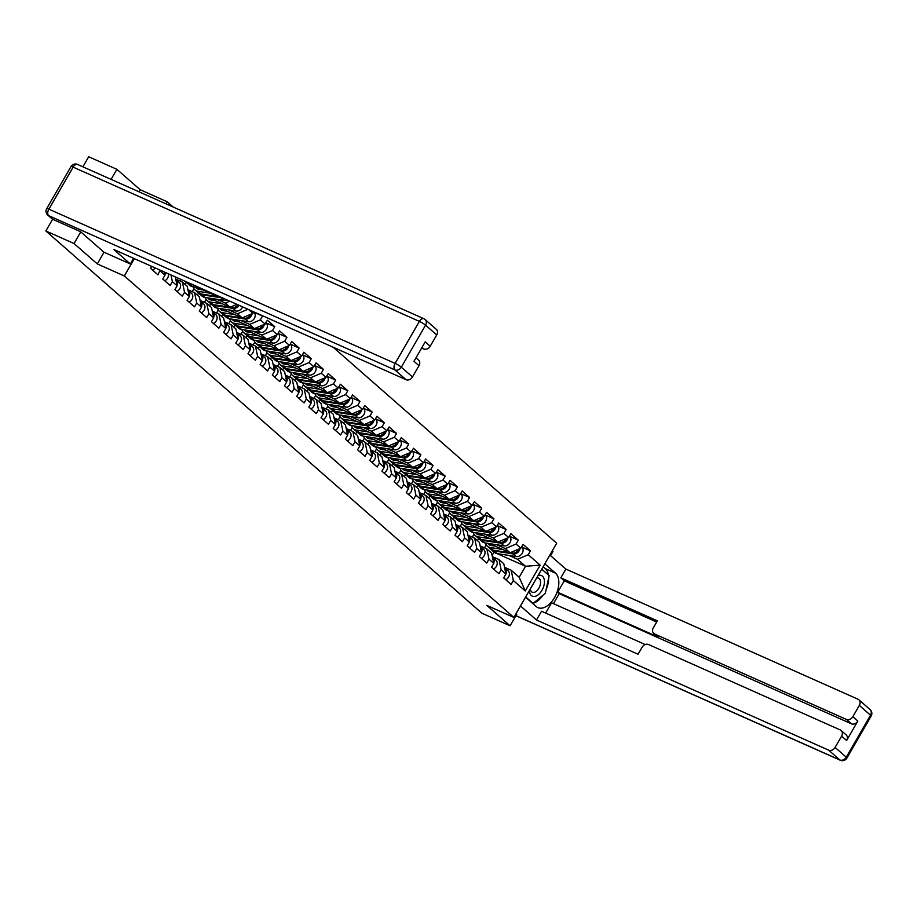 <?xml version="1.0" encoding="UTF-8"?>
<svg xmlns="http://www.w3.org/2000/svg" width="917" height="917" viewBox="0 0 917 917"><rect width="100%" height="100%" fill="white"/><g stroke="black" fill="none" stroke-linecap="round" stroke-linejoin="round"><path stroke-width="1.38" d="M138.948 191.791L140.152 189.716L116.895 169.324L88.697 156.761L82.897 166.814M140.152 189.716L167.181 201.751L173.244 207.07M80.765 231.886L74.036 243.544L97.305 263.936L124.334 275.971L513.852 617.428L556.699 543.208L333.1 347.199M550.567 555.656L552.94 551.553L552.24 550.945M124.334 275.971L134.329 258.651M165.977 203.826L167.181 201.751M151.683 266.377L150.548 268.326L157.965 274.836L160.005 270.091M248.564 309.533L252.932 313.362L253.803 311.872M240.988 320.572L249.63 324.423L260.348 319.861L262.583 316.01L262.044 315.54M260.348 319.861L265.116 324.045L267.34 320.182L274.756 326.681L266.068 322.887A5.72 4.574 131.2 0 1 266.526 329.123A5.72 4.574 131.2 0 1 260.497 332.39L241.469 329.421A8.666 6.935 131.2 0 1 239.91 328.974A8.666 6.935 131.2 0 1 238.489 328.068L235.474 325.432A8.666 6.935 131.2 0 1 235.039 324.996M253.172 331.243L261.803 335.095L272.532 330.544L274.756 326.681M272.532 330.544L277.289 334.716L279.513 330.854L286.929 337.353L278.057 333.398M265.345 341.926L273.988 345.766L284.706 341.216L286.929 337.353M284.706 341.216L289.463 345.388L291.698 341.525L299.114 348.036L290.231 344.081M277.519 352.598L286.161 356.449L296.879 351.887L299.114 348.036M296.879 351.887L301.647 356.06L303.871 352.208L311.287 358.707L302.415 354.753M289.703 363.27L298.334 367.121L309.063 362.57L311.287 358.707M309.063 362.57L313.82 366.743L316.044 362.88L323.46 369.379L314.772 365.585A5.72 4.574 131.2 0 1 315.23 371.821A5.72 4.574 131.2 0 1 309.201 375.087L290.173 372.13A8.666 6.935 131.2 0 1 288.614 371.672A8.666 6.935 131.2 0 1 287.193 370.766L284.19 368.13A8.666 6.935 131.2 0 1 283.743 367.694M301.876 373.941L310.519 377.793L321.237 373.242L323.46 369.379M321.237 373.242L325.993 377.414L328.229 373.551L335.645 380.051L326.956 376.268A5.72 4.574 131.2 0 1 327.403 382.492A5.72 4.574 131.2 0 1 321.386 385.759L302.346 382.802A8.666 6.935 131.2 0 1 300.799 382.343A8.666 6.935 131.2 0 1 299.366 381.438L296.363 378.801A8.666 6.935 131.2 0 1 295.916 378.366M314.05 384.624L322.692 388.464L333.41 383.914L335.645 380.051M333.41 383.914L338.178 388.086L340.402 384.234L347.818 390.734L338.946 386.779M326.234 395.296L334.877 399.147L345.594 394.585L347.818 390.734M345.594 394.585L350.351 398.769L352.587 394.906L360.003 401.405L351.303 397.611A5.72 4.574 131.2 0 1 351.761 403.847A5.72 4.574 131.2 0 1 345.743 407.114L326.704 404.145A8.666 6.935 131.2 0 1 325.145 403.698A8.666 6.935 131.2 0 1 323.724 402.781L320.721 400.156A8.666 6.935 131.2 0 1 320.274 399.709M338.407 405.967L347.05 409.819L357.768 405.268L360.003 401.405M357.768 405.268L362.536 409.44L364.76 405.578L372.176 412.077L363.487 408.283A5.72 4.574 131.2 0 1 363.946 414.518A5.72 4.574 131.2 0 1 357.917 417.785L338.889 414.828A8.666 6.935 131.2 0 1 337.33 414.369A8.666 6.935 131.2 0 1 335.909 413.464L332.894 410.827A8.666 6.935 131.2 0 1 332.458 410.392M350.592 416.65L359.223 420.49L369.952 415.94L372.176 412.077M369.952 415.94L374.709 420.112L376.933 416.249L384.349 422.748L375.661 418.966A5.72 4.574 131.2 0 1 376.119 425.19A5.72 4.574 131.2 0 1 370.09 428.457L351.062 425.499A8.666 6.935 131.2 0 1 349.503 425.041A8.666 6.935 131.2 0 1 348.082 424.135L345.079 421.499A8.666 6.935 131.2 0 1 344.632 421.063M362.765 427.322L371.408 431.173L382.125 426.611L384.349 422.748M382.125 426.611L386.882 430.784L389.117 426.932L396.534 433.432L387.65 429.477M374.938 437.994L383.581 441.845L394.299 437.283L396.534 433.432M394.299 437.283L399.067 441.467L401.291 437.604L408.707 444.103L400.018 440.309A5.72 4.574 131.2 0 1 400.477 446.545A5.72 4.574 131.2 0 1 394.448 449.811L375.42 446.843A8.666 6.935 131.2 0 1 373.861 446.396A8.666 6.935 131.2 0 1 372.44 445.49L369.425 442.854A8.666 6.935 131.2 0 1 368.989 442.418M387.123 448.665L395.754 452.517L406.483 447.966L408.707 444.103M406.483 447.966L411.24 452.138L413.464 448.275L420.88 454.775L412.192 450.992A5.72 4.574 131.2 0 1 412.65 457.216A5.72 4.574 131.2 0 1 406.621 460.483L387.593 457.526A8.666 6.935 131.2 0 1 386.034 457.067A8.666 6.935 131.2 0 1 384.613 456.162L381.61 453.525A8.666 6.935 131.2 0 1 381.163 453.09M399.296 459.348L407.939 463.188L418.656 458.638L420.88 454.775M418.656 458.638L423.413 462.81L425.648 458.947L433.065 465.458L424.376 461.664A5.72 4.574 131.2 0 1 424.823 467.888A5.72 4.574 131.2 0 1 418.805 471.155L399.766 468.197A8.666 6.935 131.2 0 1 398.219 467.739A8.666 6.935 131.2 0 1 396.786 466.833L393.783 464.197A8.666 6.935 131.2 0 1 393.336 463.761M411.469 470.02L420.112 473.871L430.83 469.309L433.065 465.458M430.83 469.309L435.598 473.481L437.822 469.63L445.238 476.129L436.366 472.175M423.654 480.691L432.285 484.543L443.014 479.992L445.238 476.129M443.014 479.992L447.771 484.165L450.006 480.302L457.423 486.801L448.722 483.007A5.72 4.574 131.2 0 1 449.181 489.242A5.72 4.574 131.2 0 1 443.163 492.509L424.124 489.552A8.666 6.935 131.2 0 1 422.565 489.093A8.666 6.935 131.2 0 1 421.144 488.188L418.141 485.552A8.666 6.935 131.2 0 1 417.693 485.116M435.827 491.363L444.47 495.214L455.187 490.664L457.423 486.801M455.187 490.664L459.956 494.836L462.179 490.973L469.596 497.472L460.907 493.69A5.72 4.574 131.2 0 1 461.366 499.914A5.72 4.574 131.2 0 1 455.336 503.181L436.309 500.223A8.666 6.935 131.2 0 1 434.75 499.765A8.666 6.935 131.2 0 1 433.328 498.859L430.314 496.223A8.666 6.935 131.2 0 1 429.878 495.788M448.012 502.046L456.643 505.886L467.372 501.335L469.596 497.472M467.372 501.335L472.129 505.508L474.353 501.656L481.769 508.156L473.08 504.361A5.72 4.574 131.2 0 1 473.539 510.597A5.72 4.574 131.2 0 1 467.51 513.852L448.482 510.895A8.666 6.935 131.2 0 1 446.923 510.437A8.666 6.935 131.2 0 1 445.502 509.531L442.498 506.895A8.666 6.935 131.2 0 1 442.051 506.459M460.185 512.718L468.828 516.569L479.545 512.007L481.769 508.156M479.545 512.007L484.302 516.191L486.537 512.328L493.954 518.827L485.07 514.873M472.358 523.389L481.001 527.241L491.718 522.69L493.954 518.827M491.718 522.69L496.487 526.862L498.71 522.999L506.127 529.499L497.438 525.705A5.72 4.574 131.2 0 1 497.897 531.94A5.72 4.574 131.2 0 1 491.867 535.207L472.84 532.25A8.666 6.935 131.2 0 1 471.281 531.791A8.666 6.935 131.2 0 1 469.859 530.886L466.845 528.249A8.666 6.935 131.2 0 1 466.409 527.814M484.543 534.072L493.174 537.912L503.903 533.362L506.127 529.499M503.903 533.362L508.66 537.534L510.884 533.671L518.3 540.17L509.428 536.216M496.716 544.744L505.359 548.595L516.076 544.033L518.3 540.17M516.076 544.033L520.833 548.206L523.068 544.354L530.485 550.853L521.796 547.059A5.72 4.574 131.2 0 1 522.243 553.295A5.72 4.574 131.2 0 1 516.225 556.562L497.186 553.593A8.666 6.935 131.2 0 1 495.638 553.146A8.666 6.935 131.2 0 1 494.206 552.229L491.203 549.592A8.666 6.935 131.2 0 1 490.755 549.157M508.889 555.415L517.532 559.267L528.249 554.705L530.485 550.853M528.249 554.705L540.159 565.147L525.246 590.972L513.337 580.541L511.193 570.248L504.51 567.279M160.2 270.974L164.957 275.146L162.733 279.009L170.149 285.508L172.373 281.645L177.13 285.817L174.906 289.68L182.323 296.18L184.546 292.317L189.315 296.5L187.079 300.352L194.496 306.851L196.731 303L201.488 307.172L199.264 311.035L206.68 317.534L208.904 313.671L213.672 317.844L211.437 321.707L218.854 328.206L221.077 324.343L225.846 328.515L223.61 332.378L231.027 338.877L233.262 335.026L238.019 339.198L235.795 343.05L243.211 349.549L245.435 345.698L250.203 349.87L247.968 353.733L255.385 360.232L257.62 356.369L262.377 360.541L260.153 364.404L267.569 370.904L269.793 367.041L274.55 371.213L272.326 375.076L279.742 381.575L281.966 377.724L286.734 381.896L284.499 385.748L291.915 392.258L294.151 388.395L298.908 392.568L296.684 396.431L304.1 402.93L306.324 399.067L311.081 403.239L308.857 407.102L316.273 413.601L318.497 409.739L323.265 413.922L321.03 417.774L328.446 424.273L330.682 420.422L335.439 424.594L333.215 428.457L340.631 434.956L342.855 431.093L347.623 435.266L345.388 439.128L352.804 445.628L355.039 441.765L359.796 445.937L357.573 449.8L364.989 456.299L367.213 452.448L371.97 456.62L369.746 460.472L377.162 466.982L379.386 463.119L384.154 467.292L381.919 471.155L389.335 477.654L391.57 473.791L396.327 477.963L394.104 481.826L401.52 488.325L403.744 484.463L408.501 488.646L406.277 492.498L413.693 498.997L415.917 495.146L420.685 499.318L418.45 503.169L425.866 509.68L428.101 505.817L432.858 509.99L430.635 513.852L438.051 520.352L440.275 516.489L445.043 520.661L442.808 524.524L450.224 531.023L452.459 527.16L457.216 531.344L454.992 535.196L462.409 541.695L464.632 537.843L469.389 542.016L467.166 545.879L474.582 552.378L476.806 548.515L481.574 552.687L479.339 556.55L486.755 563.049L488.99 559.187L493.747 563.359L491.523 567.222L498.94 573.721L501.163 569.87L505.92 574.042L503.697 577.893L511.113 584.404L513.337 580.541M164.957 275.146L164.303 271.994M172.373 281.645L170.975 274.974M177.13 285.817L175.262 276.877M184.546 292.317L182.403 282.035L175.72 279.055M182.403 282.035L187.16 286.207L189.315 296.5M196.731 303L194.576 292.706L187.893 289.726M194.576 292.706L199.344 296.879L201.488 307.172M186.747 282.711L184.661 281.072M197.373 287.445L217.856 296.569L216.206 295.114M208.904 313.671L206.749 303.378L200.078 300.409M206.749 303.378L211.518 307.55L213.672 317.844M180.947 279.41L180.041 280.98M186.323 282.528L185.188 284.476M220.298 296.936A5.72 4.574 131.2 0 1 220.023 296.913L217.856 296.569L218.682 296.225M222.132 297.761A5.72 4.574 131.2 0 1 220.963 297.727L201.923 294.77A8.666 6.935 131.2 0 1 200.365 294.311A8.666 6.935 131.2 0 1 198.943 293.406L194.381 289.313M216.63 299.229L225.273 303.068L229.766 301.166M209.557 298.117L230.041 307.241L225.273 303.068M221.077 324.343L218.934 314.061L212.251 311.081M218.934 314.061L223.691 318.233L225.846 328.515M193.739 289.027L192.215 291.652M198.496 293.199L197.373 295.159M237.916 304.788A5.72 4.574 131.2 0 1 232.196 307.585L230.041 307.241L236.884 304.329M211.105 304.066L206.566 299.985M228.814 309.9L237.457 313.752L247.98 309.27M221.731 308.8L242.214 317.924L237.457 313.752M233.262 335.026L231.107 324.733L224.436 321.752M231.107 324.733L235.875 328.905L238.019 339.198M205.912 299.699L204.399 302.335M210.681 303.871L209.546 305.831M250.765 314.29A5.72 4.574 131.2 0 1 244.38 318.256L242.214 317.924L252.932 313.362M252.129 313.706A5.72 4.574 131.2 0 1 245.309 319.082L226.281 316.113A8.666 6.935 131.2 0 1 224.722 315.666A8.666 6.935 131.2 0 1 223.301 314.749L218.739 310.657M233.904 319.471L254.387 328.595L249.63 324.423M245.435 345.698L243.292 335.404L236.609 332.435M243.292 335.404L248.049 339.577L250.203 349.87M218.097 310.37L216.572 313.006M222.854 314.542L221.731 316.503M262.938 324.962A5.72 4.574 131.2 0 1 256.554 328.928L254.387 328.595L265.116 324.045M235.463 325.409L230.912 321.34M246.088 330.143L266.572 339.267L261.803 335.095M257.62 356.369L255.465 346.076L248.782 343.107M255.465 346.076L260.222 350.26L262.377 360.541M230.27 321.053L228.757 323.678M235.039 325.226L233.904 327.186M275.111 335.633A5.72 4.574 131.2 0 1 268.727 339.611L266.572 339.267L277.289 334.716M276.487 335.06A5.72 4.574 131.2 0 1 269.667 340.425L250.639 337.467A8.666 6.935 131.2 0 1 249.08 337.009A8.666 6.935 131.2 0 1 247.659 336.103L243.097 332.011M258.262 340.815L278.745 349.95L273.988 345.766M269.793 367.041L267.638 356.759L260.967 353.779M267.638 356.759L272.406 360.931L274.55 371.213M242.455 331.725L240.93 334.361M247.212 335.897L246.077 337.857M287.296 346.317A5.72 4.574 131.2 0 1 280.911 350.283L278.745 349.95L289.463 345.388M259.809 346.764L255.27 342.683M270.446 351.498L290.918 360.622L286.161 356.449M281.966 377.724L279.823 367.43L273.14 364.45M279.823 367.43L284.579 371.603L286.734 381.896M254.628 342.396L253.103 345.033M259.385 346.569L258.262 348.529M299.469 356.988A5.72 4.574 131.2 0 1 293.085 360.954L290.918 360.622L301.647 356.06M300.845 356.404A5.72 4.574 131.2 0 1 294.025 361.779L274.985 358.811A8.666 6.935 131.2 0 1 273.438 358.364A8.666 6.935 131.2 0 1 272.005 357.458L267.455 353.354M282.619 362.169L303.103 371.293L298.334 367.121M294.151 388.395L291.996 378.102L285.313 375.133M291.996 378.102L296.764 382.274L298.908 392.568M266.801 353.068L265.288 355.704M271.57 357.24L270.435 359.2M311.642 367.66A5.72 4.574 131.2 0 1 305.269 371.626L303.103 371.293L313.82 366.743M284.167 368.107L279.628 364.038M294.793 372.841L315.276 381.965L310.519 377.793M306.324 399.067L304.169 388.785L297.498 385.805M304.169 388.785L308.937 392.957L311.081 403.239M278.986 363.751L277.461 366.376M283.743 367.923L282.608 369.883M323.827 378.343A5.72 4.574 131.2 0 1 317.442 382.309L315.276 381.965L325.993 377.414M325.191 377.758A5.72 4.574 131.2 0 1 318.382 383.123L299.343 380.165A8.666 6.935 131.2 0 1 297.784 379.707A8.666 6.935 131.2 0 1 296.363 378.801L291.801 374.709M306.977 383.524L327.461 392.648L322.692 388.464M318.497 409.739L316.354 399.457L309.671 396.476M316.354 399.457L321.11 403.629L323.265 413.922M291.159 374.423L289.634 377.059M295.916 378.595L294.793 380.555M336 389.014A5.72 4.574 131.2 0 1 329.616 392.98L327.461 392.648L338.178 388.086M308.525 389.461L303.986 385.381M319.15 394.195L339.634 403.32L334.877 399.147M330.682 420.422L328.527 410.128L321.856 407.148M328.527 410.128L333.295 414.301L335.439 424.594M303.332 385.094L301.819 387.731M308.101 389.267L306.966 391.227M348.185 399.686A5.72 4.574 131.2 0 1 341.8 403.652L339.634 403.32L350.351 398.769M349.549 399.101A5.72 4.574 131.2 0 1 342.729 404.477L323.701 401.52A8.666 6.935 131.2 0 1 322.142 401.061A8.666 6.935 131.2 0 1 320.721 400.156L316.159 396.052M331.324 404.867L351.807 413.991L347.05 409.819M342.855 431.093L340.711 420.8L334.029 417.831M340.711 420.8L345.468 424.984L347.623 435.266M315.517 395.766L313.992 398.402M320.274 399.95L319.15 401.898M360.358 410.358A5.72 4.574 131.2 0 1 353.973 414.335L351.807 413.991L362.536 409.44M361.722 409.784A5.72 4.574 131.2 0 1 354.913 415.149L335.874 412.192A8.666 6.935 131.2 0 1 334.327 411.733A8.666 6.935 131.2 0 1 332.894 410.827L328.332 406.735M343.508 415.539L363.992 424.663L359.223 420.49M355.039 441.765L352.885 431.483L346.202 428.503M352.885 431.483L357.641 435.655L359.796 445.937M327.69 406.449L326.177 409.074M332.458 410.621L331.324 412.581M372.531 421.041A5.72 4.574 131.2 0 1 366.147 425.007L363.992 424.663L374.709 420.112M373.907 420.456A5.72 4.574 131.2 0 1 367.087 425.82L348.059 422.863A8.666 6.935 131.2 0 1 346.5 422.405A8.666 6.935 131.2 0 1 345.079 421.499L340.516 417.407M355.681 426.222L376.165 435.346L371.408 431.173M367.213 452.448L365.058 442.154L358.387 439.174M365.058 442.154L369.826 446.327L371.97 456.62M339.875 417.12L338.35 419.757M344.632 421.293L343.497 423.253M384.716 431.712A5.72 4.574 131.2 0 1 378.331 435.678L376.165 435.346L386.882 430.784M357.229 432.159L352.69 428.079M367.866 436.893L388.338 446.017L383.581 441.845M379.386 463.119L377.242 452.826L370.56 449.857M377.242 452.826L381.999 456.998L384.154 467.292M352.048 427.792L350.523 430.428M356.805 431.964L355.681 433.924M396.889 442.384A5.72 4.574 131.2 0 1 390.504 446.35L388.338 446.017L399.067 441.467M398.253 441.799A5.72 4.574 131.2 0 1 391.444 447.175L372.405 444.218A8.666 6.935 131.2 0 1 370.858 443.759A8.666 6.935 131.2 0 1 369.425 442.854L364.874 438.762M380.039 447.565L400.523 456.689L395.754 452.517M391.57 473.791L389.416 463.498L382.733 460.529M389.416 463.498L394.184 467.681L396.327 477.963M364.221 438.475L362.708 441.1M368.989 442.647L367.855 444.607M409.062 453.055A5.72 4.574 131.2 0 1 402.689 457.033L400.523 456.689L411.24 452.138M410.438 452.482A5.72 4.574 131.2 0 1 403.618 457.847L384.59 454.889A8.666 6.935 131.2 0 1 383.031 454.431A8.666 6.935 131.2 0 1 381.61 453.525L377.047 449.433M392.212 458.248L412.696 467.372L407.939 463.188M403.744 484.463L401.589 474.181L394.918 471.2M401.589 474.181L406.357 478.353L408.501 488.646M376.406 449.147L374.881 451.783M381.163 453.319L380.028 455.279M421.247 463.738A5.72 4.574 131.2 0 1 414.862 467.704L412.696 467.372L423.413 462.81M422.611 463.154A5.72 4.574 131.2 0 1 415.802 468.53L396.763 465.561A8.666 6.935 131.2 0 1 395.204 465.114A8.666 6.935 131.2 0 1 393.783 464.197L389.221 460.105M404.397 468.919L424.88 478.044L420.112 473.871M415.917 495.146L413.773 484.852L407.091 481.872M413.773 484.852L418.53 489.025L420.685 499.318M388.579 459.818L387.054 462.455M393.336 463.991L392.212 465.951M433.42 474.41A5.72 4.574 131.2 0 1 427.035 478.376L424.88 478.044L435.598 473.481M405.944 474.857L401.405 470.776M416.57 479.591L437.054 488.715L432.285 484.543M428.101 505.817L425.947 495.524L419.275 492.555M425.947 495.524L430.715 499.696L432.858 509.99M400.752 470.49L399.239 473.126M405.52 474.674L404.386 476.622M445.605 485.082A5.72 4.574 131.2 0 1 439.22 489.048L437.054 488.715L447.771 484.165M418.118 485.529L413.578 481.459M428.743 490.263L449.227 499.387L444.47 495.214M440.275 516.489L438.131 506.207L431.448 503.227M438.131 506.207L442.888 510.379L445.043 520.661M412.937 481.173L411.412 483.798M417.693 485.345L416.57 487.305M457.778 495.765A5.72 4.574 131.2 0 1 451.393 499.731L449.227 499.387L459.956 494.836M459.142 495.18A5.72 4.574 131.2 0 1 452.333 500.544L433.294 497.587A8.666 6.935 131.2 0 1 431.747 497.129A8.666 6.935 131.2 0 1 430.314 496.223L425.752 492.131M440.928 500.946L461.411 510.07L456.643 505.886M452.459 527.16L450.304 516.879L443.622 513.898M450.304 516.879L455.061 521.051L457.216 531.344M425.11 491.844L423.597 494.481M429.878 496.017L428.743 497.977M469.951 506.436A5.72 4.574 131.2 0 1 463.566 510.402L461.411 510.07L472.129 505.508M442.475 506.883L437.936 502.803M453.101 511.617L473.585 520.741L468.828 516.569M464.632 537.843L462.477 527.55L455.806 524.581M462.477 527.55L467.246 531.722L469.389 542.016M437.294 502.516L435.77 505.152M442.051 506.688L440.917 508.648M482.136 517.108A5.72 4.574 131.2 0 1 475.751 521.074L473.585 520.741L484.302 516.191M454.649 517.555L450.109 513.486M465.286 522.289L485.758 531.413L481.001 527.241M476.806 548.515L474.662 538.222L467.979 535.253M474.662 538.222L479.419 542.405L481.574 552.687M449.468 513.188L447.943 515.824M454.224 517.371L453.101 519.32M494.309 527.779A5.72 4.574 131.2 0 1 487.924 531.757L485.758 531.413L496.487 526.862M466.833 528.226L462.294 524.157M477.459 532.96L497.942 542.085L493.174 537.912M488.99 559.187L486.835 548.905L480.153 545.924M486.835 548.905L491.592 553.077L493.747 563.359M461.641 523.871L460.128 526.496M466.409 528.043L465.274 530.003M506.482 538.462A5.72 4.574 131.2 0 1 500.097 542.428L497.942 542.085L508.66 537.534M507.858 537.878A5.72 4.574 131.2 0 1 501.037 543.242L482.01 540.285A8.666 6.935 131.2 0 1 480.451 539.826A8.666 6.935 131.2 0 1 479.029 538.921L474.467 534.829M489.632 543.643L510.116 552.768L505.359 548.595M501.163 569.87L499.008 559.576L492.337 556.596M499.008 559.576L503.777 563.749L505.92 574.042M473.825 534.542L472.301 537.179M478.582 538.715L477.448 540.675M518.667 549.134A5.72 4.574 131.2 0 1 512.282 553.1L510.116 552.768L520.833 548.206M492.108 555.507L493.999 552.229L486.64 545.5M496.98 553.559L525.533 566.282L517.532 559.267M511.193 570.248L519.194 577.263L525.533 566.282L540.159 565.147M485.999 545.214L484.474 547.85M525.246 590.972L519.194 577.263M513.852 617.428L486.824 605.392L510.081 625.784L516.81 614.126M510.081 625.784L481.895 613.221L45.85 230.981L74.036 243.544M116.895 169.324L111.083 179.377M52.624 219.243L45.85 230.981M262.583 316.01L253.883 312.216A5.72 4.574 131.2 0 1 254.341 318.451A5.72 4.574 131.2 0 1 248.324 321.718L229.284 318.749A8.666 6.935 131.2 0 1 227.725 318.302A8.666 6.935 131.2 0 1 226.304 317.385L223.301 314.749A8.666 6.935 131.2 0 1 222.854 314.313M97.305 263.936L104.045 252.255M505.863 573.755A5.72 4.574 -48.8 0 0 505.072 568.173A5.72 4.574 -48.8 0 0 505.015 568.127L504.625 567.795M505.76 579.704A5.72 4.574 -48.8 0 0 508.075 570.81A5.72 4.574 -48.8 0 0 508.018 570.764L505.129 568.231M505.393 571.463A5.72 4.574 -48.8 0 0 504.637 567.898M520.031 548.549A5.72 4.574 131.2 0 1 513.222 553.925L494.183 550.957A8.666 6.935 131.2 0 1 492.624 550.509A8.666 6.935 131.2 0 1 491.203 549.592M487.867 543.368A6.408 5.135 -48.8 0 0 488.75 544.446A6.408 5.135 -48.8 0 0 489.804 545.122A6.408 5.135 -48.8 0 0 490.95 545.455L495.203 546.119M510.116 552.768L493.243 550.143A8.666 6.935 131.2 0 1 491.695 549.684A8.666 6.935 131.2 0 1 490.274 548.779L487.259 546.142A8.666 6.935 131.2 0 1 485.425 542.979M502.642 549.432L490.24 547.506A8.666 6.935 131.2 0 1 488.692 547.048A8.666 6.935 131.2 0 1 487.259 546.142M490.274 543.919A6.408 5.135 -48.8 0 0 490.584 545.386M493.186 545.81L491.833 544.618M491.191 544.331A6.408 5.135 -48.8 0 0 491.317 545.512M529.396 590.514A11.256 6.545 114 0 0 534.634 596.44A11.256 6.545 114 0 0 544.09 584.886A11.256 6.545 114 0 0 539.207 575.28A11.256 6.545 114 0 0 538.015 575.578M530.29 588.955A7.703 4.482 114 0 0 532.261 592.222A7.703 4.482 114 0 0 533.832 592.428A7.703 4.482 114 0 0 539.964 585.768A7.703 4.482 114 0 0 538.531 578.146A7.703 4.482 114 0 0 536.961 577.939A7.703 4.482 114 0 0 536.617 577.997M541.718 569.17L549.145 575.67L545.34 593.253L533.121 603.432L525.693 596.921M532.147 602.996L533.121 603.432M544.813 563.806L555.438 573.114A19.486 11.336 114 0 1 555.404 595.993A19.486 11.336 114 0 1 537.866 607.616A19.486 11.336 114 0 1 536.158 606.515L525.533 597.196M520.478 605.965L536.491 619.995L541.546 611.238L638.072 654.245L642.106 647.264A5.193 4.161 -48.8 0 1 648.537 644.536L840.316 729.966A5.193 4.161 -48.8 0 1 841.176 730.517L846.173 734.895A5.193 4.161 131.2 0 1 846.609 740.523L857.831 721.083A5.193 4.161 131.2 0 1 851.4 723.811L559.221 593.643L553.444 603.65M645.236 644.548L551.576 602.813L545.661 613.072M559.221 593.643L557.662 592.279L564.264 580.851L560.826 577.836L565.881 569.079L858.06 699.247A5.193 4.161 -48.8 0 1 858.908 699.786A5.193 4.161 -48.8 0 1 859.344 705.414L852.833 716.693L857.831 721.083M549.868 555.049L565.881 569.079M536.491 619.995L828.659 750.163A5.193 4.161 -48.8 0 0 835.089 747.424L841.611 736.145A5.193 4.161 -48.8 0 0 841.176 730.517M851.4 723.811L846.402 719.432L654.623 633.991A5.193 4.161 -48.8 0 1 653.764 633.452A5.193 4.161 -48.8 0 1 653.328 627.824L657.363 620.843L560.826 577.836M846.402 719.432A5.193 4.161 -48.8 0 0 852.833 716.693M516.764 614.207L516.111 613.507M654.623 633.991L658.051 637.006L557.662 592.279M658.051 637.006A5.193 4.161 131.2 0 1 657.202 636.455L653.764 633.452M656.675 622.024L564.264 580.851M543.128 566.717L545.271 568.586L555.438 573.114M533.396 603.203A19.486 11.336 114 0 0 543.013 595.19M546.154 589.516A19.486 11.336 114 0 0 548.664 577.87M548.435 575.051A19.486 11.336 114 0 0 545.271 568.586M548.228 574.867L541.764 569.09M133.595 258.319L130.34 263.97L113.868 249.527L406.036 379.695L394.883 369.906L48.647 215.655L52.854 219.358L80.536 231.68L103.953 252.209L130.34 263.97M421.66 348.013L423.78 348.964L422.015 347.405M436.733 334.946L425.568 325.168A5.193 4.161 -48.8 0 0 425.133 319.54L436.297 329.318A5.193 4.161 131.2 0 1 436.733 334.946L430.211 346.225A5.193 4.161 131.2 0 1 423.78 348.964M415.997 357.813L418.553 360.049A5.193 4.161 131.2 0 1 418.989 365.677L412.478 376.956A5.193 4.161 131.2 0 1 406.036 379.695M430.211 346.225L425.213 341.846L413.991 361.298L418.989 365.677M52.854 219.358A5.193 4.161 131.2 0 1 52.005 218.808L47.787 215.117A5.193 4.161 -48.8 0 0 48.647 215.655A5.193 3.026 -66 0 1 48.876 209.156L395.112 363.396L419.367 321.386L73.131 167.146L48.876 209.156A5.193 0.745 30 0 0 46.71 208.606A5.193 5.193 0 0 0 47.787 215.117M493.69 563.084A5.72 4.574 -48.8 0 0 492.899 557.502A5.72 4.574 -48.8 0 0 492.842 557.456L492.44 557.123M493.575 569.033A5.72 4.574 -48.8 0 0 495.902 560.138A5.72 4.574 -48.8 0 0 495.845 560.081L492.956 557.547M493.208 560.791A5.72 4.574 -48.8 0 0 492.463 557.227M481.517 552.401A5.72 4.574 -48.8 0 0 480.714 546.83A5.72 4.574 -48.8 0 0 480.657 546.773L480.267 546.44M481.402 558.35A5.72 4.574 -48.8 0 0 483.729 549.466A5.72 4.574 -48.8 0 0 483.672 549.409L480.772 546.876M481.035 550.108A5.72 4.574 -48.8 0 0 480.29 546.543M469.332 541.729A5.72 4.574 -48.8 0 0 468.541 536.147A5.72 4.574 -48.8 0 0 468.484 536.101L468.083 535.769M469.229 547.678A5.72 4.574 -48.8 0 0 471.544 538.783A5.72 4.574 -48.8 0 0 471.487 538.737L468.598 536.204M468.851 539.437A5.72 4.574 -48.8 0 0 468.106 535.872M457.159 531.058A5.72 4.574 -48.8 0 0 456.368 525.475A5.72 4.574 -48.8 0 0 456.311 525.43L455.909 525.097M457.044 537.007A5.72 4.574 -48.8 0 0 459.371 528.112A5.72 4.574 -48.8 0 0 459.314 528.066L456.425 525.533M456.677 528.765A5.72 4.574 -48.8 0 0 455.932 525.2M444.974 520.386A5.72 4.574 -48.8 0 0 444.183 514.804A5.72 4.574 -48.8 0 0 444.126 514.758L443.736 514.426M444.871 526.324A5.72 4.574 -48.8 0 0 447.187 517.44A5.72 4.574 -48.8 0 0 447.129 517.383L444.241 514.85M444.504 518.094A5.72 4.574 -48.8 0 0 443.759 514.517M509.416 536.216L509.611 536.388A5.72 4.574 131.2 0 1 510.07 542.612A5.72 4.574 131.2 0 1 504.041 545.879L485.013 542.921A8.666 6.935 131.2 0 1 483.454 542.463A8.666 6.935 131.2 0 1 482.033 541.557L479.029 538.921A8.666 6.935 131.2 0 1 478.582 538.485M475.694 532.685A6.408 5.135 -48.8 0 0 476.565 533.774A6.408 5.135 -48.8 0 0 477.619 534.451A6.408 5.135 -48.8 0 0 478.777 534.783L483.018 535.448M497.942 542.085L481.07 539.46A8.666 6.935 131.2 0 1 479.511 539.013A8.666 6.935 131.2 0 1 478.089 538.107L475.086 535.471A8.666 6.935 131.2 0 1 473.241 532.307M490.469 538.76L478.066 536.835A8.666 6.935 131.2 0 1 476.508 536.376A8.666 6.935 131.2 0 1 475.086 535.471M478.089 533.247A6.408 5.135 -48.8 0 0 478.41 534.714M481.012 535.127L479.66 533.946M479.018 533.66A6.408 5.135 -48.8 0 0 479.132 534.84M495.673 527.206A5.72 4.574 131.2 0 1 488.864 532.571L469.825 529.613A8.666 6.935 131.2 0 1 468.278 529.155A8.666 6.935 131.2 0 1 466.845 528.249M463.509 522.014A6.408 5.135 -48.8 0 0 464.392 523.103A6.408 5.135 -48.8 0 0 465.446 523.767A6.408 5.135 -48.8 0 0 466.593 524.111L470.845 524.765M485.758 531.413L468.896 528.788A8.666 6.935 131.2 0 1 467.338 528.341A8.666 6.935 131.2 0 1 465.916 527.424L462.913 524.788A8.666 6.935 131.2 0 1 461.068 521.635M478.284 528.089L465.893 526.152A8.666 6.935 131.2 0 1 464.334 525.705A8.666 6.935 131.2 0 1 462.913 524.788M465.916 522.575A6.408 5.135 -48.8 0 0 466.226 524.031M468.839 524.455L467.487 523.275M466.833 522.988A6.408 5.135 -48.8 0 0 466.959 524.169M485.07 514.861L485.265 515.033A5.72 4.574 131.2 0 1 485.712 521.269A5.72 4.574 131.2 0 1 479.694 524.535L460.655 521.567A8.666 6.935 131.2 0 1 459.108 521.12A8.666 6.935 131.2 0 1 457.675 520.203L454.672 517.578A8.666 6.935 131.2 0 1 454.224 517.131M483.5 516.523A5.72 4.574 131.2 0 1 476.68 521.899L457.652 518.942A8.666 6.935 131.2 0 1 456.093 518.483A8.666 6.935 131.2 0 1 454.672 517.578M451.336 511.342A6.408 5.135 -48.8 0 0 452.219 512.42A6.408 5.135 -48.8 0 0 453.273 513.096A6.408 5.135 -48.8 0 0 454.419 513.428L458.66 514.093M473.585 520.741L456.712 518.116A8.666 6.935 131.2 0 1 455.164 517.658A8.666 6.935 131.2 0 1 453.732 516.752L450.728 514.116A8.666 6.935 131.2 0 1 448.894 510.964M466.111 517.406L453.709 515.48A8.666 6.935 131.2 0 1 452.15 515.022A8.666 6.935 131.2 0 1 450.728 514.116M453.732 511.904A6.408 5.135 -48.8 0 0 454.053 513.36M456.655 513.784L455.302 512.592M454.66 512.305A6.408 5.135 -48.8 0 0 454.786 513.486M471.327 505.852A5.72 4.574 131.2 0 1 464.506 511.228L445.479 508.259A8.666 6.935 131.2 0 1 443.92 507.812A8.666 6.935 131.2 0 1 442.498 506.895M439.163 500.671A6.408 5.135 -48.8 0 0 440.034 501.748A6.408 5.135 -48.8 0 0 441.088 502.424A6.408 5.135 -48.8 0 0 442.246 502.757L446.487 503.422M461.411 510.07L444.539 507.445A8.666 6.935 131.2 0 1 442.98 506.986A8.666 6.935 131.2 0 1 441.558 506.081L438.555 503.444A8.666 6.935 131.2 0 1 436.71 500.281M453.938 506.734L441.535 504.808A8.666 6.935 131.2 0 1 439.977 504.35A8.666 6.935 131.2 0 1 438.555 503.444M441.558 501.221A6.408 5.135 -48.8 0 0 441.879 502.688M444.481 503.112L443.129 501.92M442.487 501.633A6.408 5.135 -48.8 0 0 442.602 502.814M426.978 489.987A6.408 5.135 -48.8 0 0 427.861 491.076A6.408 5.135 -48.8 0 0 428.915 491.753A6.408 5.135 -48.8 0 0 430.062 492.085L434.314 492.75M449.227 499.387L432.365 496.762A8.666 6.935 131.2 0 1 430.807 496.315A8.666 6.935 131.2 0 1 429.385 495.398L426.371 492.773A8.666 6.935 131.2 0 1 424.537 489.609M441.753 496.063L429.351 494.137A8.666 6.935 131.2 0 1 427.803 493.678A8.666 6.935 131.2 0 1 426.371 492.773M429.385 490.549A6.408 5.135 -48.8 0 0 429.695 492.016M432.297 492.429L430.956 491.248M430.302 490.962A6.408 5.135 -48.8 0 0 430.428 492.142M432.801 509.703A5.72 4.574 -48.8 0 0 432.01 504.132A5.72 4.574 -48.8 0 0 431.953 504.075L431.552 503.742M432.686 515.652A5.72 4.574 -48.8 0 0 435.013 506.757A5.72 4.574 -48.8 0 0 434.956 506.711L432.067 504.178M432.32 507.41A5.72 4.574 -48.8 0 0 431.575 503.846M446.969 484.508A5.72 4.574 131.2 0 1 440.149 489.873L421.121 486.916A8.666 6.935 131.2 0 1 419.562 486.457A8.666 6.935 131.2 0 1 418.141 485.552M414.805 479.316A6.408 5.135 -48.8 0 0 415.688 480.405A6.408 5.135 -48.8 0 0 416.742 481.07A6.408 5.135 -48.8 0 0 417.888 481.414L422.129 482.067M437.054 488.715L420.181 486.09A8.666 6.935 131.2 0 1 418.633 485.632A8.666 6.935 131.2 0 1 417.201 484.726L414.197 482.09A8.666 6.935 131.2 0 1 412.352 478.938M429.58 485.391L417.178 483.454A8.666 6.935 131.2 0 1 415.619 483.007A8.666 6.935 131.2 0 1 414.197 482.09M417.201 479.878A6.408 5.135 -48.8 0 0 417.522 481.333M420.124 481.757L418.771 480.577M418.129 480.29A6.408 5.135 -48.8 0 0 418.255 481.471M420.628 499.031A5.72 4.574 -48.8 0 0 419.837 493.449A5.72 4.574 -48.8 0 0 419.78 493.403L419.378 493.071M420.513 504.98A5.72 4.574 -48.8 0 0 422.84 496.086A5.72 4.574 -48.8 0 0 422.783 496.04L419.883 493.506M420.146 496.739A5.72 4.574 -48.8 0 0 419.401 493.174M436.354 472.163L436.549 472.335A5.72 4.574 131.2 0 1 437.008 478.571A5.72 4.574 131.2 0 1 430.979 481.838L411.951 478.869A8.666 6.935 131.2 0 1 410.392 478.422A8.666 6.935 131.2 0 1 408.971 477.505L405.967 474.88A8.666 6.935 131.2 0 1 405.52 474.433M434.796 473.825A5.72 4.574 131.2 0 1 427.975 479.201L408.948 476.232A8.666 6.935 131.2 0 1 407.389 475.785A8.666 6.935 131.2 0 1 405.967 474.88M402.62 468.644A6.408 5.135 -48.8 0 0 403.503 469.722A6.408 5.135 -48.8 0 0 404.557 470.398A6.408 5.135 -48.8 0 0 405.715 470.73L409.956 471.395M424.88 478.044L408.008 475.419A8.666 6.935 131.2 0 1 406.449 474.96A8.666 6.935 131.2 0 1 405.027 474.055L402.024 471.418A8.666 6.935 131.2 0 1 400.179 468.266M417.395 474.708L405.005 472.782A8.666 6.935 131.2 0 1 403.446 472.324A8.666 6.935 131.2 0 1 402.024 471.418M405.027 469.195A6.408 5.135 -48.8 0 0 405.337 470.662M407.95 471.086L406.598 469.894M405.956 469.607A6.408 5.135 -48.8 0 0 406.071 470.788M408.443 488.36A5.72 4.574 -48.8 0 0 407.652 482.778A5.72 4.574 -48.8 0 0 407.595 482.732L407.205 482.399M408.34 494.309A5.72 4.574 -48.8 0 0 410.656 485.414A5.72 4.574 -48.8 0 0 410.598 485.368L407.71 482.823M407.973 486.067A5.72 4.574 -48.8 0 0 407.217 482.502M390.447 457.973A6.408 5.135 -48.8 0 0 391.33 459.05A6.408 5.135 -48.8 0 0 392.384 459.726A6.408 5.135 -48.8 0 0 393.531 460.059L397.783 460.724M412.696 467.372L395.835 464.747A8.666 6.935 131.2 0 1 394.276 464.289A8.666 6.935 131.2 0 1 392.854 463.383L389.84 460.747A8.666 6.935 131.2 0 1 388.006 457.583M405.222 464.036L392.82 462.111A8.666 6.935 131.2 0 1 391.272 461.652A8.666 6.935 131.2 0 1 389.84 460.747M392.854 458.523A6.408 5.135 -48.8 0 0 393.164 459.99M395.766 460.403L394.413 459.222M393.771 458.936A6.408 5.135 -48.8 0 0 393.897 460.116M396.27 477.688A5.72 4.574 -48.8 0 0 395.479 472.106A5.72 4.574 -48.8 0 0 395.422 472.049L395.021 471.716M396.155 483.626A5.72 4.574 -48.8 0 0 398.482 474.742A5.72 4.574 -48.8 0 0 398.425 474.685L395.536 472.152M395.789 475.396A5.72 4.574 -48.8 0 0 395.044 471.819M378.274 447.29A6.408 5.135 -48.8 0 0 379.145 448.379A6.408 5.135 -48.8 0 0 380.2 449.043A6.408 5.135 -48.8 0 0 381.357 449.387L385.598 450.041M400.523 456.689L383.65 454.064A8.666 6.935 131.2 0 1 382.091 453.617A8.666 6.935 131.2 0 1 380.67 452.7L377.666 450.064A8.666 6.935 131.2 0 1 375.821 446.911M393.049 453.365L380.647 451.428A8.666 6.935 131.2 0 1 379.088 450.981A8.666 6.935 131.2 0 1 377.666 450.064M380.67 447.851A6.408 5.135 -48.8 0 0 380.991 449.307M383.593 449.731L382.24 448.551M381.598 448.264A6.408 5.135 -48.8 0 0 381.713 449.445M384.097 467.005A5.72 4.574 -48.8 0 0 383.295 461.423A5.72 4.574 -48.8 0 0 383.237 461.377L382.848 461.045M383.982 472.954A5.72 4.574 -48.8 0 0 386.309 464.059A5.72 4.574 -48.8 0 0 386.252 464.013L383.352 461.48M383.615 464.713A5.72 4.574 -48.8 0 0 382.87 461.148M366.089 436.618A6.408 5.135 -48.8 0 0 366.972 437.696A6.408 5.135 -48.8 0 0 368.026 438.372A6.408 5.135 -48.8 0 0 369.173 438.716L373.425 439.369M388.338 446.017L371.477 443.392A8.666 6.935 131.2 0 1 369.918 442.934A8.666 6.935 131.2 0 1 368.496 442.028L365.493 439.392A8.666 6.935 131.2 0 1 363.648 436.24M380.864 442.682L368.474 440.756A8.666 6.935 131.2 0 1 366.915 440.309A8.666 6.935 131.2 0 1 365.493 439.392M368.496 437.18A6.408 5.135 -48.8 0 0 368.806 438.635M371.419 439.06L370.067 437.879M369.413 437.592A6.408 5.135 -48.8 0 0 369.54 438.762M371.912 456.334A5.72 4.574 -48.8 0 0 371.121 450.751A5.72 4.574 -48.8 0 0 371.064 450.705L370.663 450.373M371.809 462.283A5.72 4.574 -48.8 0 0 374.125 453.388A5.72 4.574 -48.8 0 0 374.067 453.342L371.179 450.809M371.431 454.041A5.72 4.574 -48.8 0 0 370.686 450.476M387.65 429.465L387.845 429.637A5.72 4.574 131.2 0 1 388.292 435.873A5.72 4.574 131.2 0 1 382.274 439.14L363.235 436.171A8.666 6.935 131.2 0 1 361.688 435.724A8.666 6.935 131.2 0 1 360.255 434.807L357.252 432.171A8.666 6.935 131.2 0 1 356.805 431.735M386.08 431.128A5.72 4.574 131.2 0 1 379.26 436.503L360.232 433.535A8.666 6.935 131.2 0 1 358.673 433.088A8.666 6.935 131.2 0 1 357.252 432.171M353.916 425.947A6.408 5.135 -48.8 0 0 354.799 427.024A6.408 5.135 -48.8 0 0 355.853 427.7A6.408 5.135 -48.8 0 0 357 428.033L361.241 428.697M376.165 435.346L359.292 432.721A8.666 6.935 131.2 0 1 357.745 432.262A8.666 6.935 131.2 0 1 356.312 431.357L353.309 428.72A8.666 6.935 131.2 0 1 351.475 425.557M368.691 432.01L356.289 430.084A8.666 6.935 131.2 0 1 354.73 429.626A8.666 6.935 131.2 0 1 353.309 428.72M356.312 426.497A6.408 5.135 -48.8 0 0 356.633 427.964M359.235 428.388L357.882 427.196M357.24 426.909A6.408 5.135 -48.8 0 0 357.366 428.09M359.739 445.662A5.72 4.574 -48.8 0 0 358.948 440.08A5.72 4.574 -48.8 0 0 358.891 440.034L358.49 439.702M359.624 451.611A5.72 4.574 -48.8 0 0 361.951 442.716A5.72 4.574 -48.8 0 0 361.894 442.659L359.005 440.126M359.258 443.37A5.72 4.574 -48.8 0 0 358.513 439.805M341.743 415.263A6.408 5.135 -48.8 0 0 342.614 416.352A6.408 5.135 -48.8 0 0 343.669 417.029A6.408 5.135 -48.8 0 0 344.826 417.361L349.068 418.026M363.992 424.663L347.119 422.038A8.666 6.935 131.2 0 1 345.56 421.591A8.666 6.935 131.2 0 1 344.139 420.685L341.135 418.049A8.666 6.935 131.2 0 1 339.29 414.885M356.518 421.339L344.116 419.413A8.666 6.935 131.2 0 1 342.557 418.954A8.666 6.935 131.2 0 1 341.135 418.049M344.139 415.825A6.408 5.135 -48.8 0 0 344.46 417.292M347.062 417.705L345.709 416.524M345.067 416.238A6.408 5.135 -48.8 0 0 345.182 417.418M347.554 434.979A5.72 4.574 -48.8 0 0 346.764 429.408A5.72 4.574 -48.8 0 0 346.706 429.351L346.317 429.018M347.451 440.928A5.72 4.574 -48.8 0 0 349.767 432.045A5.72 4.574 -48.8 0 0 349.709 431.987L346.821 429.454M347.084 432.686A5.72 4.574 -48.8 0 0 346.339 429.122M329.558 404.592A6.408 5.135 -48.8 0 0 330.441 405.681A6.408 5.135 -48.8 0 0 331.495 406.346A6.408 5.135 -48.8 0 0 332.642 406.69L336.894 407.343M351.807 413.991L334.946 411.366A8.666 6.935 131.2 0 1 333.387 410.919A8.666 6.935 131.2 0 1 331.965 410.002L328.951 407.366A8.666 6.935 131.2 0 1 327.117 404.214M344.333 410.667L331.931 408.73A8.666 6.935 131.2 0 1 330.384 408.283A8.666 6.935 131.2 0 1 328.951 407.366M331.965 405.154A6.408 5.135 -48.8 0 0 332.275 406.609M334.877 407.033L333.536 405.853M332.882 405.566A6.408 5.135 -48.8 0 0 333.009 406.747M335.381 424.307A5.72 4.574 -48.8 0 0 334.59 418.725A5.72 4.574 -48.8 0 0 334.533 418.679L334.132 418.347M335.267 430.256A5.72 4.574 -48.8 0 0 337.594 421.362A5.72 4.574 -48.8 0 0 337.536 421.316L334.648 418.782M334.9 422.015A5.72 4.574 -48.8 0 0 334.155 418.45M317.385 393.92A6.408 5.135 -48.8 0 0 318.268 394.998A6.408 5.135 -48.8 0 0 319.322 395.674A6.408 5.135 -48.8 0 0 320.469 396.006L324.71 396.671M339.634 403.32L322.761 400.695A8.666 6.935 131.2 0 1 321.214 400.236A8.666 6.935 131.2 0 1 319.781 399.331L316.778 396.694A8.666 6.935 131.2 0 1 314.932 393.542M332.16 399.984L319.758 398.058A8.666 6.935 131.2 0 1 318.199 397.6A8.666 6.935 131.2 0 1 316.778 396.694M319.781 394.47A6.408 5.135 -48.8 0 0 320.102 395.938M322.704 396.362L321.351 395.17M320.709 394.883A6.408 5.135 -48.8 0 0 320.835 396.064M323.208 413.636A5.72 4.574 -48.8 0 0 322.417 408.054A5.72 4.574 -48.8 0 0 322.36 408.008L321.959 407.675M323.093 419.585A5.72 4.574 -48.8 0 0 325.42 410.69A5.72 4.574 -48.8 0 0 325.363 410.644L322.463 408.111M322.727 411.343A5.72 4.574 -48.8 0 0 321.982 407.778M338.935 386.768L339.13 386.94A5.72 4.574 131.2 0 1 339.588 393.175A5.72 4.574 131.2 0 1 333.559 396.431L314.531 393.473A8.666 6.935 131.2 0 1 312.972 393.015A8.666 6.935 131.2 0 1 311.551 392.109L308.548 389.473A8.666 6.935 131.2 0 1 308.101 389.037M337.376 388.43A5.72 4.574 131.2 0 1 330.556 393.806L311.528 390.837A8.666 6.935 131.2 0 1 309.969 390.39A8.666 6.935 131.2 0 1 308.548 389.473M305.201 383.249A6.408 5.135 -48.8 0 0 306.083 384.326A6.408 5.135 -48.8 0 0 307.138 385.002A6.408 5.135 -48.8 0 0 308.295 385.335L312.537 386M327.461 392.648L310.588 390.023A8.666 6.935 131.2 0 1 309.029 389.565A8.666 6.935 131.2 0 1 307.608 388.659L304.604 386.023A8.666 6.935 131.2 0 1 302.759 382.859M319.976 389.312L307.585 387.387A8.666 6.935 131.2 0 1 306.026 386.928A8.666 6.935 131.2 0 1 304.604 386.023M307.608 383.799A6.408 5.135 -48.8 0 0 307.917 385.266M310.531 385.69L309.178 384.498M308.536 384.212A6.408 5.135 -48.8 0 0 308.651 385.392M311.023 402.964A5.72 4.574 -48.8 0 0 310.233 397.382A5.72 4.574 -48.8 0 0 310.175 397.336L309.786 397.004M310.92 408.902A5.72 4.574 -48.8 0 0 313.236 400.018A5.72 4.574 -48.8 0 0 313.178 399.961L310.29 397.428M310.554 400.672A5.72 4.574 -48.8 0 0 309.808 397.095M293.027 372.566A6.408 5.135 -48.8 0 0 293.91 373.655A6.408 5.135 -48.8 0 0 294.965 374.331A6.408 5.135 -48.8 0 0 296.111 374.663L300.363 375.328M315.276 381.965L298.415 379.34A8.666 6.935 131.2 0 1 296.856 378.893A8.666 6.935 131.2 0 1 295.434 377.976L292.42 375.351A8.666 6.935 131.2 0 1 290.586 372.187M307.803 378.641L295.4 376.715A8.666 6.935 131.2 0 1 293.853 376.257A8.666 6.935 131.2 0 1 292.42 375.351M295.434 373.127A6.408 5.135 -48.8 0 0 295.744 374.594M298.346 375.007L296.993 373.827M296.351 373.54A6.408 5.135 -48.8 0 0 296.478 374.721M298.85 392.281A5.72 4.574 -48.8 0 0 298.059 386.71A5.72 4.574 -48.8 0 0 298.002 386.653L297.601 386.321M298.736 398.23A5.72 4.574 -48.8 0 0 301.063 389.335A5.72 4.574 -48.8 0 0 301.005 389.289L298.117 386.756M298.369 389.989A5.72 4.574 -48.8 0 0 297.624 386.424M313.018 367.087A5.72 4.574 131.2 0 1 306.198 372.451L287.17 369.494A8.666 6.935 131.2 0 1 285.611 369.035A8.666 6.935 131.2 0 1 284.19 368.13M280.854 361.894A6.408 5.135 -48.8 0 0 281.725 362.983A6.408 5.135 -48.8 0 0 282.78 363.648A6.408 5.135 -48.8 0 0 283.938 363.992L288.179 364.645M303.103 371.293L286.23 368.668A8.666 6.935 131.2 0 1 284.671 368.21A8.666 6.935 131.2 0 1 283.25 367.304L280.247 364.668A8.666 6.935 131.2 0 1 278.401 361.516M295.629 367.969L283.227 366.032A8.666 6.935 131.2 0 1 281.668 365.585A8.666 6.935 131.2 0 1 280.247 364.668M283.25 362.456A6.408 5.135 -48.8 0 0 283.571 363.911M286.173 364.336L284.82 363.155M284.178 362.868A6.408 5.135 -48.8 0 0 284.293 364.049M286.677 381.61A5.72 4.574 -48.8 0 0 285.875 376.027A5.72 4.574 -48.8 0 0 285.817 375.981L285.428 375.649M286.562 387.559A5.72 4.574 -48.8 0 0 288.889 378.664A5.72 4.574 -48.8 0 0 288.832 378.618L285.932 376.085M286.196 379.317A5.72 4.574 -48.8 0 0 285.451 375.752M302.404 354.741L302.599 354.913A5.72 4.574 131.2 0 1 303.057 361.149A5.72 4.574 131.2 0 1 297.028 364.416L278 361.447A8.666 6.935 131.2 0 1 276.441 361A8.666 6.935 131.2 0 1 275.02 360.083L272.005 357.458A8.666 6.935 131.2 0 1 271.57 357.011M268.67 351.222A6.408 5.135 -48.8 0 0 269.552 352.3A6.408 5.135 -48.8 0 0 270.607 352.976A6.408 5.135 -48.8 0 0 271.753 353.309L276.006 353.973M290.918 360.622L274.057 357.997A8.666 6.935 131.2 0 1 272.498 357.538A8.666 6.935 131.2 0 1 271.077 356.633L268.073 353.996A8.666 6.935 131.2 0 1 266.228 350.844M283.445 357.286L271.054 355.36A8.666 6.935 131.2 0 1 269.495 354.902A8.666 6.935 131.2 0 1 268.073 353.996M271.077 351.773A6.408 5.135 -48.8 0 0 271.386 353.24M274 353.664L272.647 352.472M271.994 352.185A6.408 5.135 -48.8 0 0 272.12 353.366M274.492 370.938A5.72 4.574 -48.8 0 0 273.702 365.356A5.72 4.574 -48.8 0 0 273.644 365.31L273.255 364.977M274.389 376.887A5.72 4.574 -48.8 0 0 276.705 367.992A5.72 4.574 -48.8 0 0 276.647 367.946L273.759 365.402M274.011 368.645A5.72 4.574 -48.8 0 0 273.266 365.081M290.231 344.07L290.425 344.242A5.72 4.574 131.2 0 1 290.872 350.466A5.72 4.574 131.2 0 1 284.855 353.733L265.815 350.775A8.666 6.935 131.2 0 1 264.268 350.317A8.666 6.935 131.2 0 1 262.835 349.411L259.832 346.775A8.666 6.935 131.2 0 1 259.385 346.339M288.66 345.732A5.72 4.574 131.2 0 1 281.84 351.108L262.812 348.139A8.666 6.935 131.2 0 1 261.253 347.692A8.666 6.935 131.2 0 1 259.832 346.775M256.496 340.551A6.408 5.135 -48.8 0 0 257.379 341.628A6.408 5.135 -48.8 0 0 258.434 342.305A6.408 5.135 -48.8 0 0 259.58 342.637L263.821 343.302M278.745 349.95L261.872 347.325A8.666 6.935 131.2 0 1 260.325 346.867A8.666 6.935 131.2 0 1 258.892 345.961L255.889 343.325A8.666 6.935 131.2 0 1 254.055 340.161M271.272 346.615L258.869 344.689A8.666 6.935 131.2 0 1 257.31 344.23A8.666 6.935 131.2 0 1 255.889 343.325M258.892 341.101A6.408 5.135 -48.8 0 0 259.213 342.568M261.815 342.981L260.462 341.8M259.82 341.514A6.408 5.135 -48.8 0 0 259.947 342.694M262.319 360.266A5.72 4.574 -48.8 0 0 261.528 354.684A5.72 4.574 -48.8 0 0 261.471 354.627L261.07 354.294M262.205 366.204A5.72 4.574 -48.8 0 0 264.532 357.321A5.72 4.574 -48.8 0 0 264.474 357.263L261.586 354.73M261.838 357.974A5.72 4.574 -48.8 0 0 261.093 354.398M278.046 333.398L278.241 333.57A5.72 4.574 131.2 0 1 278.699 339.794A5.72 4.574 131.2 0 1 272.67 343.061L253.642 340.104A8.666 6.935 131.2 0 1 252.083 339.645A8.666 6.935 131.2 0 1 250.662 338.74L247.659 336.103A8.666 6.935 131.2 0 1 247.212 335.668M244.323 329.868A6.408 5.135 -48.8 0 0 245.194 330.957A6.408 5.135 -48.8 0 0 246.249 331.622A6.408 5.135 -48.8 0 0 247.407 331.965L251.648 332.619M266.572 339.267L249.699 336.642A8.666 6.935 131.2 0 1 248.14 336.195A8.666 6.935 131.2 0 1 246.719 335.278L243.716 332.642A8.666 6.935 131.2 0 1 241.87 329.49M259.098 335.943L246.696 334.006A8.666 6.935 131.2 0 1 245.137 333.559A8.666 6.935 131.2 0 1 243.716 332.642M246.719 330.429A6.408 5.135 -48.8 0 0 247.04 331.885M249.642 332.309L248.289 331.129M247.647 330.842A6.408 5.135 -48.8 0 0 247.762 332.023M250.135 349.583A5.72 4.574 -48.8 0 0 249.344 344.001A5.72 4.574 -48.8 0 0 249.286 343.955L248.897 343.623M250.032 355.532A5.72 4.574 -48.8 0 0 252.358 346.637A5.72 4.574 -48.8 0 0 252.29 346.592L249.401 344.058M249.665 347.291A5.72 4.574 -48.8 0 0 248.92 343.726M264.302 324.377A5.72 4.574 131.2 0 1 257.494 329.753L238.454 326.796A8.666 6.935 131.2 0 1 236.907 326.337A8.666 6.935 131.2 0 1 235.474 325.432M232.139 319.196A6.408 5.135 -48.8 0 0 233.021 320.274A6.408 5.135 -48.8 0 0 234.076 320.95A6.408 5.135 -48.8 0 0 235.222 321.294L239.475 321.947M254.387 328.595L237.526 325.971A8.666 6.935 131.2 0 1 235.967 325.512A8.666 6.935 131.2 0 1 234.546 324.607L231.531 321.97A8.666 6.935 131.2 0 1 229.697 318.818M246.914 325.26L234.511 323.334A8.666 6.935 131.2 0 1 232.964 322.887A8.666 6.935 131.2 0 1 231.531 321.97M234.546 319.758A6.408 5.135 -48.8 0 0 234.855 321.214M237.457 321.638L236.116 320.457M235.463 320.159A6.408 5.135 -48.8 0 0 235.589 321.34M237.962 338.912A5.72 4.574 -48.8 0 0 237.171 333.329A5.72 4.574 -48.8 0 0 237.113 333.284L236.712 332.951M237.847 344.861A5.72 4.574 -48.8 0 0 240.174 335.966A5.72 4.574 -48.8 0 0 240.116 335.92L237.228 333.387M237.48 336.619A5.72 4.574 -48.8 0 0 236.735 333.054M219.965 308.525A6.408 5.135 -48.8 0 0 220.848 309.602A6.408 5.135 -48.8 0 0 221.903 310.278A6.408 5.135 -48.8 0 0 223.049 310.611L227.29 311.276M242.214 317.924L225.341 315.299A8.666 6.935 131.2 0 1 223.794 314.84A8.666 6.935 131.2 0 1 222.361 313.935L219.358 311.299A8.666 6.935 131.2 0 1 217.512 308.135M234.741 314.588L222.338 312.663A8.666 6.935 131.2 0 1 220.779 312.204A8.666 6.935 131.2 0 1 219.358 311.299M222.361 309.075A6.408 5.135 -48.8 0 0 222.682 310.542M225.284 310.966L223.931 309.774M223.29 309.488A6.408 5.135 -48.8 0 0 223.416 310.668M225.788 328.24A5.72 4.574 -48.8 0 0 224.997 322.658A5.72 4.574 -48.8 0 0 224.94 322.612L224.539 322.28M225.674 334.189A5.72 4.574 -48.8 0 0 228.001 325.294A5.72 4.574 -48.8 0 0 227.943 325.237L225.055 322.704M225.307 325.948A5.72 4.574 -48.8 0 0 224.562 322.383M242.604 306.886A5.72 4.574 131.2 0 1 236.139 311.035L217.111 308.078A8.666 6.935 131.2 0 1 215.552 307.619A8.666 6.935 131.2 0 1 214.131 306.714L211.128 304.077A8.666 6.935 131.2 0 1 210.681 303.642M239.062 305.304A5.72 4.574 131.2 0 1 233.136 308.399L214.108 305.441A8.666 6.935 131.2 0 1 212.549 304.983A8.666 6.935 131.2 0 1 211.128 304.077M207.781 297.842A6.408 5.135 -48.8 0 0 208.663 298.931A6.408 5.135 -48.8 0 0 209.718 299.607A6.408 5.135 -48.8 0 0 210.876 299.939L215.117 300.604M230.041 307.241L213.168 304.616A8.666 6.935 131.2 0 1 211.609 304.169A8.666 6.935 131.2 0 1 210.188 303.263L207.185 300.627A8.666 6.935 131.2 0 1 205.339 297.463M222.556 303.917L210.165 301.991A8.666 6.935 131.2 0 1 208.606 301.533A8.666 6.935 131.2 0 1 207.185 300.627M210.188 298.403A6.408 5.135 -48.8 0 0 210.497 299.87M213.111 300.283L211.758 299.102M211.116 298.816A6.408 5.135 -48.8 0 0 211.231 299.997M213.604 317.557A5.72 4.574 -48.8 0 0 212.813 311.986A5.72 4.574 -48.8 0 0 212.755 311.929L212.366 311.597M213.501 323.506A5.72 4.574 -48.8 0 0 215.816 314.611A5.72 4.574 -48.8 0 0 215.759 314.565L212.87 312.032M213.134 315.265A5.72 4.574 -48.8 0 0 212.389 311.7M226.923 299.893A5.72 4.574 131.2 0 1 223.966 300.363L204.927 297.406A8.666 6.935 131.2 0 1 203.379 296.948A8.666 6.935 131.2 0 1 201.946 296.042L198.943 293.406A8.666 6.935 131.2 0 1 198.496 292.97M195.608 287.17A6.408 5.135 -48.8 0 0 196.49 288.259A6.408 5.135 -48.8 0 0 197.545 288.924A6.408 5.135 -48.8 0 0 198.691 289.268L202.944 289.921M217.856 296.569L200.995 293.944A8.666 6.935 131.2 0 1 199.436 293.497A8.666 6.935 131.2 0 1 198.015 292.58L195 289.944A8.666 6.935 131.2 0 1 193.166 286.792M210.383 293.245L197.98 291.308A8.666 6.935 131.2 0 1 196.433 290.861A8.666 6.935 131.2 0 1 195 289.944M198.015 287.732A6.408 5.135 -48.8 0 0 198.324 289.187M200.926 289.612L199.574 288.431M198.932 288.144A6.408 5.135 -48.8 0 0 199.058 289.325M201.431 306.886A5.72 4.574 -48.8 0 0 200.64 301.303A5.72 4.574 -48.8 0 0 200.582 301.257L200.181 300.925M201.316 312.835A5.72 4.574 -48.8 0 0 203.643 303.94A5.72 4.574 -48.8 0 0 203.585 303.894L200.697 301.361M200.949 304.593A5.72 4.574 -48.8 0 0 200.204 301.028M199.837 287.835L192.753 286.723A8.666 6.935 131.2 0 1 191.195 286.276A8.666 6.935 131.2 0 1 189.773 285.359L186.77 282.734A8.666 6.935 131.2 0 1 186.323 282.287M192.364 284.499L189.75 284.098A8.666 6.935 131.2 0 1 188.191 283.64A8.666 6.935 131.2 0 1 186.77 282.734M190.037 283.468L188.81 283.273A8.666 6.935 131.2 0 1 187.251 282.814A8.666 6.935 131.2 0 1 185.83 281.909L185.096 281.255M189.257 296.214A5.72 4.574 -48.8 0 0 188.455 290.632A5.72 4.574 -48.8 0 0 188.398 290.586L188.008 290.253M189.143 302.163A5.72 4.574 -48.8 0 0 191.47 293.268A5.72 4.574 -48.8 0 0 191.412 293.222L188.512 290.689M188.776 293.921A5.72 4.574 -48.8 0 0 188.031 290.357M177.073 285.542A5.72 4.574 -48.8 0 0 176.282 279.96A5.72 4.574 -48.8 0 0 176.224 279.914L175.835 279.582M176.97 291.48A5.72 4.574 -48.8 0 0 179.285 282.596A5.72 4.574 -48.8 0 0 179.228 282.539L176.339 280.006M176.591 283.25A5.72 4.574 -48.8 0 0 175.846 279.674M164.9 274.859A5.72 4.574 -48.8 0 0 165.438 272.509M164.785 280.808A5.72 4.574 -48.8 0 0 168.27 273.759M152.612 270.137A5.72 4.574 -48.8 0 0 155.111 267.902M512.282 553.1L511.319 552.252M493.243 550.143L490.24 547.506M516.225 556.562L513.222 553.925M497.186 553.593L494.183 550.957M846.609 740.523L841.611 736.145M835.089 747.424L846.253 757.213L870.508 715.203L859.344 705.414M515.927 615.651L839.823 759.941L828.659 750.163M846.253 757.213A5.193 4.161 131.2 0 1 839.823 759.941A5.193 3.026 -66 0 0 840.281 760.239A5.193 5.193 0 0 0 846.895 758.084A5.193 0.745 -150 0 0 846.253 757.213M870.508 715.203A5.193 0.745 30 0 1 871.15 716.085A5.193 5.193 0 0 0 870.073 709.575A5.193 4.161 131.2 0 1 870.508 715.203M77.578 164.452A5.193 5.193 0 0 0 70.964 166.596A5.193 0.745 -150 0 1 73.131 167.146A5.193 3.026 -66 0 1 77.578 164.452L423.814 318.692A5.193 3.026 -66 0 1 424.273 318.99A5.193 4.161 -48.8 0 1 425.133 319.54A5.193 5.193 0 0 0 423.814 318.692A5.193 3.026 -66 0 0 419.367 321.386A5.193 0.745 30 0 1 425.568 325.168L401.314 367.178L412.478 376.956M401.314 367.178A5.193 0.745 -150 0 0 395.112 363.396A5.193 3.026 -66 0 0 394.883 369.906A5.193 4.161 -48.8 0 0 401.314 367.178M500.097 542.428L499.135 541.58M481.07 539.46L478.066 536.835M504.041 545.879L501.037 543.242M485.013 542.921L482.01 540.285M487.924 531.757L486.961 530.909M468.896 528.788L465.893 526.152M491.867 535.207L488.864 532.571M472.84 532.25L469.825 529.613M475.751 521.074L474.788 520.226M456.712 518.116L453.709 515.48M479.694 524.535L476.68 521.899M460.655 521.567L457.652 518.942M463.566 510.402L462.604 509.554M444.539 507.445L441.535 504.808M467.51 513.852L464.506 511.228M448.482 510.895L445.479 508.259M451.393 499.731L450.43 498.882M432.365 496.762L429.351 494.137M455.336 503.181L452.333 500.544M436.309 500.223L433.294 497.587M439.22 489.048L438.246 488.211M420.181 486.09L417.178 483.454M443.163 492.509L440.149 489.873M424.124 489.552L421.121 486.916M427.035 478.376L426.073 477.528M408.008 475.419L405.005 472.782M430.979 481.838L427.975 479.201M411.951 478.869L408.948 476.232M414.862 467.704L413.899 466.856M395.835 464.747L392.82 462.111M418.805 471.155L415.802 468.53M399.766 468.197L396.763 465.561M402.689 457.033L401.715 456.185M383.65 454.064L380.647 451.428M406.621 460.483L403.618 457.847M387.593 457.526L384.59 454.889M390.504 446.35L389.542 445.513M371.477 443.392L368.474 440.756M394.448 449.811L391.444 447.175M375.42 446.843L372.405 444.218M378.331 435.678L377.368 434.83M359.292 432.721L356.289 430.084M382.274 439.14L379.26 436.503M363.235 436.171L360.232 433.535M366.147 425.007L365.184 424.158M347.119 422.038L344.116 419.413M370.09 428.457L367.087 425.82M351.062 425.499L348.059 422.863M353.973 414.335L353.011 413.487M334.946 411.366L331.931 408.73M357.917 417.785L354.913 415.149M338.889 414.828L335.874 412.192M341.8 403.652L340.826 402.804M322.761 400.695L319.758 398.058M345.743 407.114L342.729 404.477M326.704 404.145L323.701 401.52M329.616 392.98L328.653 392.132M310.588 390.023L307.585 387.387M333.559 396.431L330.556 393.806M314.531 393.473L311.528 390.837M317.442 382.309L316.48 381.461M298.415 379.34L295.4 376.715M321.386 385.759L318.382 383.123M302.346 382.802L299.343 380.165M305.269 371.626L304.295 370.789M286.23 368.668L283.227 366.032M309.201 375.087L306.198 372.451M290.173 372.13L287.17 369.494M293.085 360.954L292.122 360.106M274.057 357.997L271.054 355.36M297.028 364.416L294.025 361.779M278 361.447L274.985 358.811M280.911 350.283L279.949 349.434M261.872 347.325L258.869 344.689M284.855 353.733L281.84 351.108M265.815 350.775L262.812 348.139M268.727 339.611L267.764 338.763M249.699 336.642L246.696 334.006M272.67 343.061L269.667 340.425M253.642 340.104L250.639 337.467M256.554 328.928L255.591 328.091M237.526 325.971L234.511 323.334M260.497 332.39L257.494 329.753M241.469 329.421L238.454 326.796M244.38 318.256L243.406 317.408M225.341 315.299L222.338 312.663M248.324 321.718L245.309 319.082M229.284 318.749L226.281 316.113M232.196 307.585L231.233 306.737M213.168 304.616L210.165 301.991M236.139 311.035L233.136 308.399M217.111 308.078L214.108 305.441M200.995 293.944L197.98 291.308M223.966 300.363L220.963 297.727M204.927 297.406L201.923 294.77M188.81 283.273L187.985 282.551M192.753 286.723L189.75 284.098M505.072 568.173L508.075 570.81M846.895 758.084L871.15 716.085M870.073 709.575L858.908 699.786M840.281 760.239L515.893 615.72M70.964 166.596L46.71 208.606M492.899 557.502L495.902 560.138M480.714 546.83L483.729 549.466M468.541 536.147L471.544 538.783M456.368 525.475L459.371 528.112M444.183 514.804L447.187 517.44M432.01 504.132L435.013 506.757M419.837 493.449L422.84 496.086M407.652 482.778L410.656 485.414M395.479 472.106L398.482 474.742M383.295 461.423L386.309 464.059M371.121 450.751L374.125 453.388M358.948 440.08L361.951 442.716M346.764 429.408L349.767 432.045M334.59 418.725L337.594 421.362M322.417 408.054L325.42 410.69M310.233 397.382L313.236 400.018M298.059 386.71L301.063 389.335M285.875 376.027L288.889 378.664M273.702 365.356L276.705 367.992M261.528 354.684L264.532 357.321M249.344 344.001L252.358 346.637M237.171 333.329L240.174 335.966M224.997 322.658L228.001 325.294M212.813 311.986L215.816 314.611M200.64 301.303L203.643 303.94M188.455 290.632L191.47 293.268M176.282 279.96L179.285 282.596"/></g></svg>
